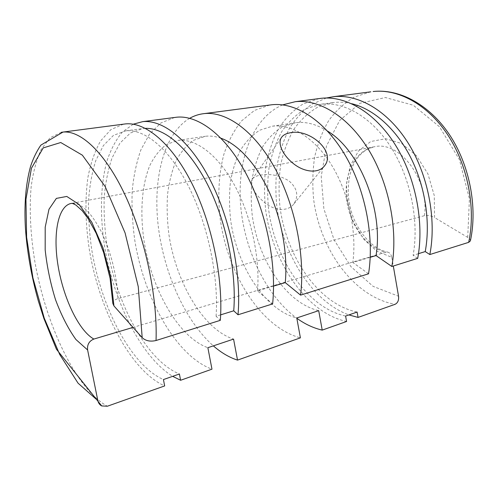 <?xml version="1.0" encoding="UTF-8"?>
<svg xmlns="http://www.w3.org/2000/svg" width="498" height="498" viewBox="0 0 498 498"><rect width="100%" height="100%" fill="white"/><g stroke="black" fill="none" stroke-linecap="round" stroke-linejoin="round"><path stroke-width="0.37" stroke-dasharray="2.49 1.87" d="M189.713 118.281C163.73 133.657 152.799 178.701 158.177 225.519C163.686 272.468 184.833 320.612 213.349 345.867M269.723 105.041L254.422 110.438L241.449 121.02C234.06 130.308 228.221 141.364 223.919 154.175C218.603 174.275 217.489 197.052 220.415 220.353C228.134 274.647 261.257 327.609 300.406 337.843M112.859 303.481C112.903 301.253 114.621 299.628 118.014 298.601L424.458 215.671C427.707 215.08 431.075 215.709 434.561 217.558L434.275 195.565L427.931 173.895L416.477 155.725L401.699 143.542L385.751 138.737L370.767 141.494L358.504 151.006L350.194 165.797L346.533 184.005C346.471 197.196 348.837 210.075 353.642 222.631L363.633 239.084L376.793 251.16L391.802 257.335C391.185 254.41 389.785 252.66 387.618 252.088L386.006 252.175L133.047 327.404M260.093 175.184C270.078 173.41 279.695 175.308 288.946 180.892C297.25 188.082 298.906 195.751 293.913 203.894C287.931 211.936 274.678 210.884 264.581 202.611C253.663 192.987 249.486 185.25 252.063 179.392C253.37 177.388 256.047 175.981 260.093 175.184M391.802 257.335L393.308 266.019M273.558 286.095L257.503 290.876L272.611 303.917M220.651 314.848L216.088 316.255L220.334 320.326M470.398 240.858C470.523 239.731 469.626 238.573 467.722 237.397L434.561 217.558M418.494 253.663L413.11 255.325C419.297 221.205 410.632 178.209 391.272 147.676C371.863 117.111 344.299 101.492 321.316 104.175L305.909 108.657C296.559 114.123 288.541 121.711 281.868 131.416C276.054 142.073 271.808 153.963 269.132 167.098C267.37 180.681 267.183 194.65 268.571 209.004C274.865 259.234 307.123 307.82 345.606 316.062M417.704 258.356L413.11 255.325M370.213 257.304L352.827 262.483C357.004 231.526 348.656 192.857 331.793 165.38C314.885 137.884 291.542 123.734 272.35 126.193L259.751 130.196C252.137 135.045 245.651 141.806 240.297 150.464C235.672 159.989 232.367 170.652 230.375 182.455C229.155 194.681 229.254 207.286 230.674 220.265C236.843 265.751 264.712 309.899 296.771 317.973M368.539 273.794L352.827 262.483M351.7 103.709C345.469 102.239 339.418 101.835 333.56 102.507L318.023 106.983C308.573 112.411 300.462 119.937 293.683 129.561C287.769 140.125 283.437 151.915 280.679 164.931C278.836 178.39 278.581 192.228 279.92 206.446C286.039 256.184 318.39 304.147 357.103 312.053M145.397 128.347L143.069 128.496L130.376 133.01L119.925 143.163L112 158.034C107.991 169.924 105.383 183.258 104.188 198.042C103.771 213.356 104.68 229.18 106.914 245.52C115.916 302.66 145.995 360.303 179.392 373.992M216.088 316.255C218.809 276.508 207.778 224.168 188.574 186.426C169.332 148.628 144.632 128.777 125.82 130.85L113.476 135.35L103.372 145.572L95.778 160.574C91.981 172.576 89.565 186.047 88.532 200.974C88.264 216.449 89.291 232.448 91.613 248.975C100.901 306.762 130.688 365.283 163.425 379.557M327.497 131.067C316.479 124.189 305.834 121.4 295.563 122.701L282.702 126.697C274.908 131.503 268.241 138.17 262.701 146.705C257.896 156.086 254.422 166.581 252.287 178.191C250.924 190.211 250.905 202.599 252.237 215.341C258.107 260.018 286.163 303.126 318.701 310.646M282.652 104.873C252.299 117.752 237.017 160.512 240.627 205.188C244.325 249.99 266.081 295.756 296.827 318.259M319.106 98.579L303.17 103.914C293.546 110.002 285.348 118.244 278.569 128.627C272.692 139.963 268.447 152.525 265.832 166.32C264.164 180.55 264.114 195.148 265.689 210.106C272.68 262.378 306.282 312.744 346.577 321.484M123.523 124.158L110.824 129.661L100.528 140.996C94.913 151.062 90.729 163.101 87.972 177.114C84.853 199.125 85.432 224.181 89.397 250.002C99.407 310.105 130.376 370.767 164.67 385.919M326.414 97.994L311.804 104.287C303.014 110.612 295.501 118.754 289.276 128.696C283.854 139.452 279.882 151.255 277.361 164.11C275.68 177.35 275.45 190.927 276.664 204.84C282.329 253.507 311.505 301.141 348.893 314.917M133.234 124.195L122.296 132.119C116.015 139.708 110.936 149.226 107.064 160.667C100.372 184.802 99.781 215.416 104.661 246.759C113.737 301.545 140.766 356.537 172.669 376.332M174.642 117.472L160.916 122.956L149.568 134.043L140.922 149.78C136.508 162.199 133.601 176.012 132.182 191.22C131.603 206.938 132.443 223.11 134.703 239.75C143.891 297.854 175.732 355.821 211.967 369.167M257.503 290.876C260.236 257.541 250.948 215.061 234.209 184.634C217.433 154.175 195.328 138.245 177.898 140.411L166.562 144.401C159.839 149.431 154.231 156.521 149.742 165.672C141.781 185.356 139.944 212.254 143.922 240.067C151.355 288.815 178.203 337.196 207.865 347.697M221.05 138.263C215.547 136.334 210.281 135.68 205.257 136.296L193.517 140.293C186.513 145.273 180.631 152.27 175.869 161.284C171.822 171.206 169.04 182.349 167.527 194.699C166.737 207.498 167.191 220.726 168.884 234.371C175.943 282.185 203.134 329.334 233.568 339.107M424.458 215.671C429.537 179.859 399.651 140.66 374.633 146.711C355.367 149.948 343.589 173.858 346.583 199.138C349.403 224.43 366.385 248.16 386.006 252.175M118.014 298.601C117.248 276.751 110.593 250.326 101.113 231.346C90.823 211.905 80.956 202.586 71.519 203.383L374.633 146.711C364.685 149.35 359.239 154.66 354.781 161.906C349.079 172.868 347.125 185.816 348.93 200.762C352.435 226.136 370.275 248.876 387.618 252.081M61.366 132.287L50.086 137.759L41.203 149.35C36.503 159.709 33.161 172.134 31.175 186.626C29.139 209.397 30.527 235.386 34.966 262.253C45.997 324.764 75.752 388.751 107.35 406.225M370.786 91.825L354.308 97.066C344.299 102.98 335.689 110.942 328.493 120.958C322.206 131.877 317.581 143.972 314.612 157.237C312.613 170.914 312.29 184.92 313.634 199.256C319.89 249.374 353.854 297.026 395.07 304.309M467.722 237.397L469.427 198.77L459.436 159.665L439.497 126.778L413.334 105.252L385.433 97.521L359.88 103.316L339.636 120.491L326.489 145.982L321.21 176.479L323.874 208.768L334.065 239.806L350.916 266.629L373.077 286.35L398.549 296.242M321.316 104.175L333.56 102.507M125.82 130.85L143.069 128.496M293.913 203.894L324.092 166.388M252.063 179.392L281.407 137.597M177.898 140.411L205.257 136.296M272.35 126.193L295.563 122.701"/><path stroke-width="0.75" d="M204.273 113.6L271.945 104.748C295.32 102.165 323.949 119.825 344.498 154.131C365.003 188.393 374.564 236.388 368.539 273.794L300.58 295.133C305.392 255.673 294.959 204.248 274.448 167.353C253.899 130.401 226.21 111.222 204.273 113.6C199.076 114.154 194.22 115.717 189.713 118.281M213.349 345.867C221.168 352.69 229.223 357.44 237.527 360.11L300.406 337.843L296.771 317.973L318.701 310.646L322.218 330.112L346.577 321.484L345.606 316.062L357.103 312.053L358.056 317.419L395.07 304.309C397.796 302.915 398.954 300.226 398.549 296.242L393.308 266.019M271.945 104.748L269.723 105.041M290.216 132.785C309.021 128.279 336.467 151.417 324.515 165.859C318.845 173.528 304.963 172.563 294.044 164.11C283.063 155.712 277.268 143.611 281.407 137.597C283.101 135.076 286.039 133.47 290.216 132.785M133.047 327.404L93.848 339.063C89.123 341.049 87.044 344.684 87.611 349.97L97.832 400.622C98.386 403.081 99.681 404.855 101.717 405.945L107.35 406.225L164.67 385.919L163.425 379.557L179.392 373.992L180.612 380.273L211.967 369.167L207.865 347.697L233.568 339.107L237.527 360.11M93.848 339.063C78.815 330.66 63.57 298.495 58.191 266.486C52.707 234.483 57.83 205.556 71.519 203.383C72.434 203.738 71.002 202.512 75.889 205.058L82.27 210.779L88.414 218.989L96.176 233.276L103.659 252.598L110.102 278.426L112.847 303.481L113.936 305.921L142.191 337.688C145.733 340.9 150.352 341.84 156.042 340.514C157.58 296.914 145.186 238.131 125.284 195.502C105.346 152.799 80.844 130.258 62.997 132.076L61.366 132.287M300.58 295.133L285.261 282.609L273.558 286.095M238.025 314.773C241.542 273.483 230.275 218.883 209.926 179.529C189.539 140.112 163.033 119.495 142.696 121.649L176.653 117.211C197.911 114.926 225.108 134.746 245.601 172.794C266.063 210.785 276.863 263.629 272.611 303.917L238.025 314.773L233.736 310.802L220.651 314.848M101.717 405.945L56.436 349.223L43.911 318.552L38.334 300.954C31.499 276.651 27.209 252.579 25.46 228.725C24.041 205.052 25.697 184.403 30.44 166.786C33.136 158.532 36.622 151.299 40.898 145.092L62.997 132.076L125.403 123.915C145.235 121.823 171.349 142.851 191.668 182.978C211.943 223.029 223.446 278.531 220.334 320.326L156.042 340.514M468.686 242.352C476.113 208.089 467.778 165.118 447.621 134.665C427.409 104.194 398.045 88.706 373.145 91.514C399.278 88.594 429.095 104.35 449.277 134.392C469.427 164.458 477.756 206.689 470.398 240.858L468.686 242.352L429.836 254.546C436.771 219.052 427.969 174.132 407.632 142.216C387.239 110.263 358.068 93.948 333.672 96.674L326.414 97.994M418.494 253.663L425.23 251.577L429.836 254.546M295.333 101.692L321.403 98.28C345.618 95.579 374.708 112.162 395.138 144.576C415.525 176.952 424.477 222.475 417.704 258.356L391.845 266.48C398.238 229.79 388.963 182.965 368.508 149.599C348.002 116.196 319.131 99.046 295.333 101.692L282.652 104.873M370.213 257.304L376.04 255.567L391.845 266.48M425.23 251.577C430.714 222.127 425.168 185.935 410.514 157.156C395.786 128.403 373.245 108.869 351.7 103.709M233.736 310.802C236.755 272.331 226.484 222.077 207.871 185.169C189.221 148.217 164.707 127.781 145.397 128.347M376.04 255.567C383.678 210.044 359.469 149.942 327.497 131.067M296.827 318.259C304.988 324.142 313.447 328.095 322.218 330.112M321.403 98.28L319.106 98.579M125.403 123.915L123.523 124.158M348.893 314.917L358.056 317.419M142.696 121.649L133.234 124.195M172.669 376.332L180.612 380.273M176.653 117.211L174.642 117.472M285.261 282.609C287.95 254.546 281.868 219.892 269.163 191.898C256.402 163.929 238.063 144.308 221.05 138.263M113.936 305.921L110.699 277.031L102.899 247.618L91.781 222.233L79.114 204.497L66.782 196.442L56.374 198.391L48.978 209.278L45.194 227.213L45.175 249.878C46.961 266.548 50.41 283.157 55.521 299.696C61.422 315.483 68.22 328.755 75.908 339.499L87.611 349.97M142.191 337.688L138.257 286.636L125.066 232.877L105.122 186.464L82.357 155.177L60.744 142.521L43.226 147.912L31.442 168.224L25.946 199.349L26.606 237.173L32.936 277.928L44.241 318.141L59.66 354.408L78.049 383.161L97.832 400.622M333.672 96.674L370.786 91.825M324.092 166.388L324.515 165.865"/></g></svg>
